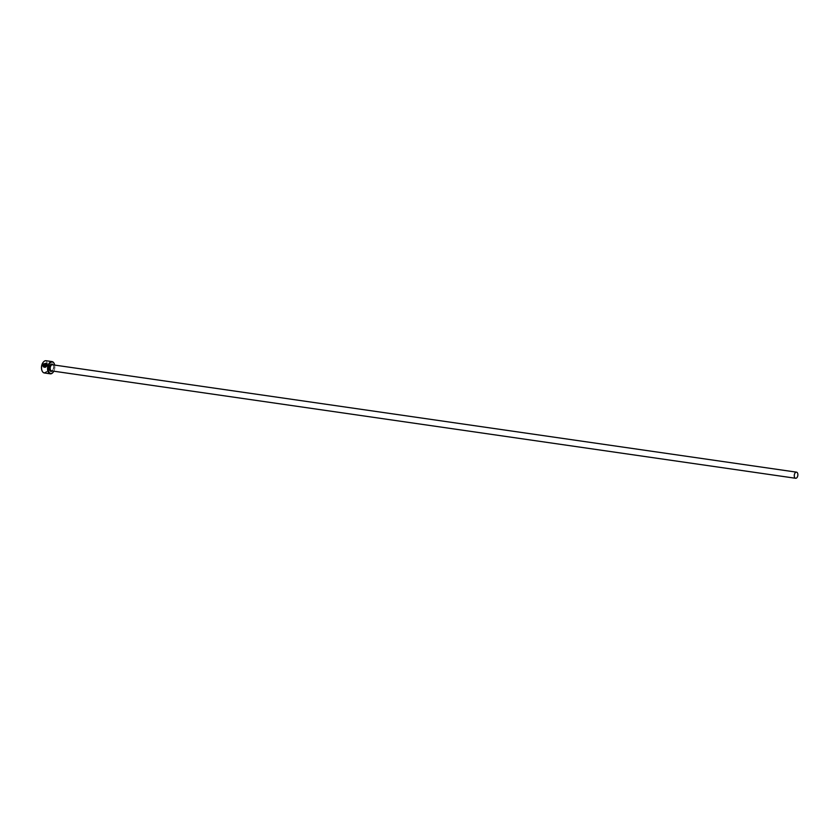 <?xml version="1.0" encoding="UTF-8"?>
<svg xmlns="http://www.w3.org/2000/svg" width="839" height="839" viewBox="0 0 839 839"><rect width="100%" height="100%" fill="white"/><g stroke="black" fill="none" stroke-linecap="round" stroke-linejoin="round"><path stroke-width="0.63" stroke-dasharray="4.2 3.15" d="M45.977 364.661L43.051 364.241M43.701 366.276L43.345 366.612C44.939 367.964 46.239 367.472 47.257 365.154L46.911 362.941M45.705 365.951L45.285 365.122L45.705 365.951L44.813 366.559M43.229 362.259A5.768 3.304 -81.8 0 1 46.659 361.536A5.768 3.304 -81.8 0 1 47.666 369.066A5.768 3.304 -81.8 0 1 42.999 372.044A5.768 3.304 -81.8 0 1 42.013 370.681M44.278 372.956A6.177 3.545 98.2 0 0 48.484 368.331A6.177 3.545 98.2 0 0 47.12 361.21A6.177 3.545 98.2 0 0 46.051 360.728M54.325 363.853A6.177 3.545 -81.8 0 1 53.109 372.285M53.832 371.205A5.768 3.304 98.2 0 0 54.713 365.091M43.009 366.108L43.271 365.269M43.366 365.353L45.285 365.888M46.082 364.745A6.177 3.545 -81.8 0 1 46.271 364.283L46.166 364.21M43.869 363.937L46.606 363.36M52.448 364.766A3.094 1.772 -81.8 0 1 52.993 365.007A3.094 1.772 -81.8 0 1 53.665 368.573A3.094 1.772 -81.8 0 1 51.567 370.88C53.455 370.051 53.864 368.069 52.794 364.934L52.448 364.766M53.109 364.86A3.702 2.129 -81.8 0 1 52.228 370.974"/><path stroke-width="1.26" d="M43.607 366.192C44.855 367.209 45.904 366.811 46.732 365.017L46.502 363.277L46.837 365.091C45.998 366.895 44.96 367.293 43.701 366.276L43.995 366.58M46.502 363.277L43.764 363.864L46.166 364.21A6.177 3.545 98.2 0 0 45.977 364.661L43.051 364.241L46.911 362.941L47.152 365.07C46.135 367.398 44.834 367.881 43.24 366.528L43.649 366.968M46.963 362.983L43.25 364.136M45.285 365.888L43.271 365.269L43.009 366.108L42.883 364.703L45.18 365.038L45.6 365.867L44.813 366.559A6.177 3.545 -81.8 0 1 44.907 366.035M42.883 364.703L45.18 365.038L45.6 365.867M54.713 365.091A5.768 3.304 98.2 0 0 54.388 364.011A5.768 3.304 98.2 0 0 53.339 362.5A5.768 3.304 98.2 0 0 48.672 365.479A5.768 3.304 98.2 0 0 49.679 373.009A5.768 3.304 98.2 0 0 53.214 372.159A5.768 3.304 98.2 0 0 53.832 371.205M53.109 372.285A6.177 3.545 -81.8 0 1 53.004 372.422A6.177 3.545 -81.8 0 1 50.288 373.816A6.177 3.545 -81.8 0 1 49.218 373.334A6.177 3.545 -81.8 0 1 47.854 366.213A6.177 3.545 -81.8 0 1 52.06 361.588A6.177 3.545 -81.8 0 1 53.13 362.081A6.177 3.545 -81.8 0 1 54.262 363.696A6.177 3.545 -81.8 0 1 54.325 363.853M42.013 370.681A5.768 3.304 -81.8 0 1 41.95 370.534A5.768 3.304 -81.8 0 1 43.125 362.385A5.768 3.304 -81.8 0 1 43.229 362.259M52.06 361.588L46.051 360.728A6.177 3.545 98.2 0 0 43.334 362.123A6.177 3.545 98.2 0 0 42.076 370.848A6.177 3.545 98.2 0 0 43.209 372.464A6.177 3.545 98.2 0 0 44.278 372.956L50.288 373.816M797.05 472.409A3.094 1.772 98.2 0 0 796.515 472.158A3.094 1.772 98.2 0 0 794.407 474.475A3.094 1.772 98.2 0 0 795.089 478.031A3.094 1.772 98.2 0 0 795.624 478.272A3.094 1.772 98.2 0 0 797.732 475.965A3.094 1.772 98.2 0 0 797.05 472.409M42.988 364.787L43.114 366.192M46.135 364.273L43.764 363.864M795.624 478.272L51.567 370.88A3.094 1.772 -81.8 0 1 51.032 370.639A3.094 1.772 -81.8 0 1 50.35 367.083A3.094 1.772 -81.8 0 1 52.448 364.766L796.515 472.158M52.228 370.974A3.702 2.129 -81.8 0 1 50.33 371.132A3.702 2.129 -81.8 0 1 49.679 366.286A3.702 2.129 -81.8 0 1 52.679 364.378A3.702 2.129 -81.8 0 1 53.109 364.86"/></g></svg>
